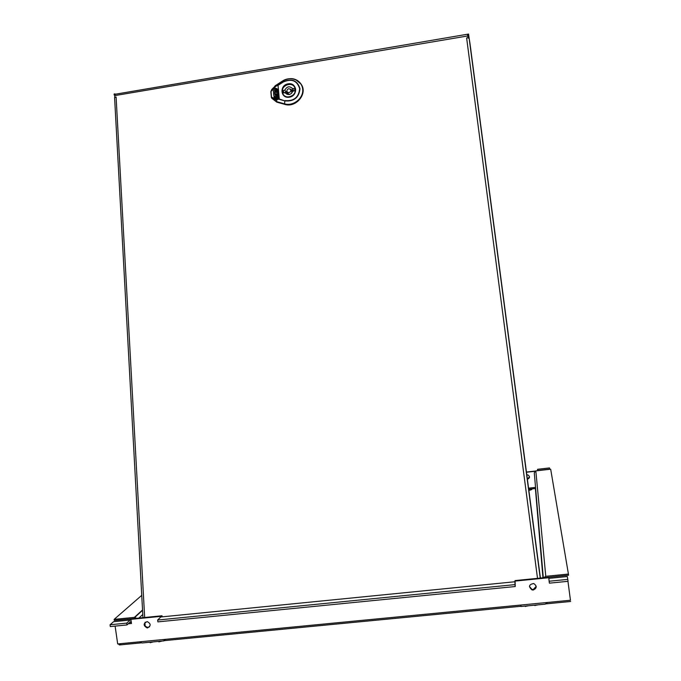 <?xml version="1.0" encoding="UTF-8"?>
<svg xmlns="http://www.w3.org/2000/svg" width="681" height="681" viewBox="0 0 681 681"><rect width="100%" height="100%" fill="white"/><g stroke="black" fill="none" stroke-linecap="round" stroke-linejoin="round"><path stroke-width="1.02" d="M284.922 100.584C293.843 101.341 298.763 97.374 299.674 88.692C297.188 80.605 291.715 78.375 283.236 82.009L278.044 85.329L279.278 99.06L276.775 99.664L279.38 99.034L284.845 100.907L279.304 99.349L278.035 85.125L283.117 81.831C291.817 78.102 297.435 80.392 299.989 88.692C299.053 97.604 294.005 101.673 284.845 100.907L284.564 103.861C293.4 106.508 303.709 98.192 302.696 89.245C301.989 80.247 290.54 75.634 282.496 81.03L275.184 85.772L270.893 91.62C271.591 89.398 273.158 87.628 275.584 86.308L278.044 85.329L275.584 86.308L275.184 85.763L270.851 91.646L275.601 86.513M276.741 99.375L271.523 97.17L271.038 91.637L271.353 97.494L270.842 91.663L271.864 89.279M276.775 99.664C274.358 99.843 272.57 99.068 271.396 97.323L276.597 101.622L284.564 103.861L276.622 101.844L276.775 99.664M276.767 92.088L274.715 91.45M275.984 89.185L276.401 90.896L276.443 88.453L274.196 88.121L273.183 89.168L273.464 92.327L276.809 92.539L276.758 91.995L274.698 91.424L274.452 89.62L275.005 89.049L275.984 89.185L276.18 90.862M276.452 88.539L274.256 88.224L273.234 89.262L273.507 92.335M275.618 90.215L275.26 90.667M275.609 90.13L275.184 90.488L275.669 90.786L275.609 90.13M275.141 97.451L277.405 97.868L277.882 97.238L277.354 97.775L275.141 97.451L275.047 96.404L276.92 96.685L277.082 95.757L277.763 95.851L277.942 97.332M277.763 95.851L277.882 97.238M274.307 97.323L274.222 96.285L274.724 96.361M274.903 93.646L273.609 93.459L274.154 97.894L277.499 98.975L278.52 97.936L277.814 90.062L277.133 88.76L277.363 91.399L276.775 92.003L277.482 92.19L277.507 94.004M277.601 94.148L277.303 95.791M277.082 95.791L275.047 95.161M277.55 89.228L277.099 92.046M277.431 92.097L277.695 95.076L277.073 95.706L275.022 95.127L274.945 93.569L273.549 93.365L274.145 97.877M276.929 94.012L275.779 93.782L275.592 94.429M275.762 94.523L276.741 94.668L276.895 93.944L275.728 93.689L275.762 94.523M271.464 97.706L276.767 102.133L284.726 104.363C295.971 108.126 307.914 93.697 301.266 84.418M282.309 91.756L283.092 94.165C286.08 99.809 296.337 96.004 295.409 89.586L294.66 87.245C291.706 81.541 281.389 85.321 282.309 91.756M284.845 90.156L282.904 90.479L283.109 92.803L285.245 92.846C288.267 95.544 290.813 94.991 292.864 91.186L294.813 90.862L294.592 88.539L292.472 88.521C289.451 85.806 286.914 86.351 284.845 90.156L286.148 92.505L285.16 92.667M290.898 90.335L290.659 89.594C288.77 88.172 287.484 88.641 286.803 91.007L287.05 91.756C288.94 93.169 290.225 92.693 290.898 90.335M293.681 90.786L290.234 89.109M286.803 91.024L286.148 92.505M282.904 90.479L284.113 92.642M292.651 88.862L293.817 91.033M285.058 92.48L285.348 93.016M114.774 95.663L114.076 94.046L115.004 93.884L114.612 98.098M115.268 94.242L468.562 34.05L470.86 50.181M466.613 37.889L468.009 37.855L466.613 37.889L537.513 578.348M536.305 547.899L536.696 550.469L536.305 547.899M474.002 74.893L474.487 78.187L474.002 74.893M540.408 578.067L469.924 43.116L469.175 38.545L468.009 37.855L467.592 34.612M114.859 97.264L116.102 97.051L115.004 97.426M467.975 37.659L467.592 34.629M114.127 94.948L114.791 94.829M470.911 50.173L470.801 49.739M467.668 35.157L468.681 34.986L468.562 34.05M468.681 34.986L470.843 49.73M126.734 623.106L130.114 620.033L113.582 621.685L110.067 624.766L126.734 623.106L126.998 624.928L130.377 621.838L131.476 623.481L130.88 619.344L131.467 618.816L162.01 615.769L162.163 616.85M153.361 641.894L150.212 642.677M538.152 604.83L534.874 605.46M528.584 605.75L525.315 606.388M162.052 641.059L158.903 641.834M533.283 590.018C536.96 588.214 537.113 586.052 533.759 583.532C528.899 584.4 528.303 586.528 531.989 589.908L533.283 590.018M529.435 586.477L531.972 589.397L533.257 589.508L536.211 586.358M147.59 627.908C151.105 625.762 150.978 623.66 147.207 621.6C143.18 623.43 143.146 625.541 147.105 627.916L147.59 627.908M145.274 622.136C144.04 624.775 144.84 626.52 147.666 627.371L149.59 626.809M567.792 579.386L567.324 576.535L548.835 578.373L549.133 581.233L567.792 579.386L568.056 581.31L549.388 583.157L549.133 581.233M514.972 584.621L515.236 586.528L157.898 621.872L157.634 620.042L514.972 584.621L514.998 580.595L548.716 577.233L548.852 578.373M548.716 577.233L548.869 578.373M514.998 581.089L548.767 577.726M515.236 586.528L515.1 581.855M514.989 581.744L160.767 616.986L157.634 620.042M162.01 615.769L161.559 616.909M130.88 619.344L161.465 616.296M567.954 581.319L570.448 600.25M120.801 643.639L119.405 644.958L118.383 643.877M570.508 600.242L117.685 643.945L115.115 626.103M110.067 624.766L110.322 626.58L126.998 624.928M130.114 620.033L130.982 620.068M139.596 641.825L141.963 642.992L163.934 640.872L164.104 639.459M134.966 618.467L114.289 620.459L114.136 619.387L134.404 617.369L136.609 618.297M141.742 595.347L114.136 619.387M140.916 641.698L141.946 641.596M163.934 640.872L165.398 639.34M529.512 476.819L527.358 478.99M526.813 474.87L527.894 474.921C530.09 476.547 529.988 477.977 527.588 479.194L527.383 479.211M534.857 471.303L526.464 472.248M535.257 471.048L526.439 472.044M549.712 469.311L549.49 467.941L537.539 469.303L537.684 470.673M528.907 490.269L530.397 490.099M528.745 489.537L531.784 489.571L528.839 490.277M520.854 605.034L521.008 606.482L545.234 604.149L547.447 602.464M543.668 577.735L545.77 576.313L568.422 574.057L550.682 469.2L535.828 470.877L534.287 472.827L543.302 577.777M568.422 574.057L568.575 575.19L545.49 577.556M545.055 602.694L545.983 602.608M542.953 577.811L535.385 488.507L528.703 489.247M283.236 82.009L282.496 81.03L275.184 85.763M288.276 84.376C291.127 84.027 293.29 84.963 294.745 87.185C299.053 93.876 286.803 101.205 282.998 94.225C281.262 89.441 283.024 86.155 288.276 84.376M288.148 83.814C297.095 82.239 298.372 95.783 289.374 97.204C280.41 98.745 279.201 85.227 288.148 83.814M290.719 78.638C295.231 78.8 298.678 80.63 301.079 84.129C307.761 93.382 295.835 107.836 284.59 104.082L284.726 104.363M276.767 102.133L271.702 98.183M288.003 93.493L289.578 94.48M291.655 93.314L291.902 92.182L290.719 89.705M287.161 91.961L287.067 94.353M292.941 91.177L290.83 89.909M540.237 578.084L469.175 38.545M145.113 625.813L144.942 622.655M144.661 617.497L116.102 97.051M114.766 95.604L467.753 35.948M128.232 623.796L131.476 623.481M570.644 601.485L546.273 603.834M520.982 606.269L164.155 640.651M140.976 642.881L119.405 644.958M142.533 609.955L134.404 617.369M138.89 618.076L142.78 614.475M535.538 487.4L528.567 488.175M549.686 469.132L537.658 470.494M543.004 577.803L535.487 489.333M545.77 576.313L535.828 470.877M294.975 87.611L294.745 87.185C296.261 88.888 295.826 91.45 293.451 94.88C288.821 97.792 285.339 97.57 282.998 94.225M301.087 84.129L295.665 79.626C294.396 79.107 290.429 77.064 282.487 81.022M283.543 94.982L283.092 94.165M295.29 88.428L294.873 87.653M287.995 93.476L287.05 91.756M114.604 97.911L142.959 617.667M150.22 642.736L150.143 642.2M534.891 605.596L534.832 605.154M525.332 606.524L525.272 606.073M158.903 641.894L158.835 641.366M531.989 589.908L531.972 589.397M147.105 627.916L147.666 627.371M142.55 610.304L134.829 617.361M549.686 469.166L537.667 470.528"/></g></svg>
